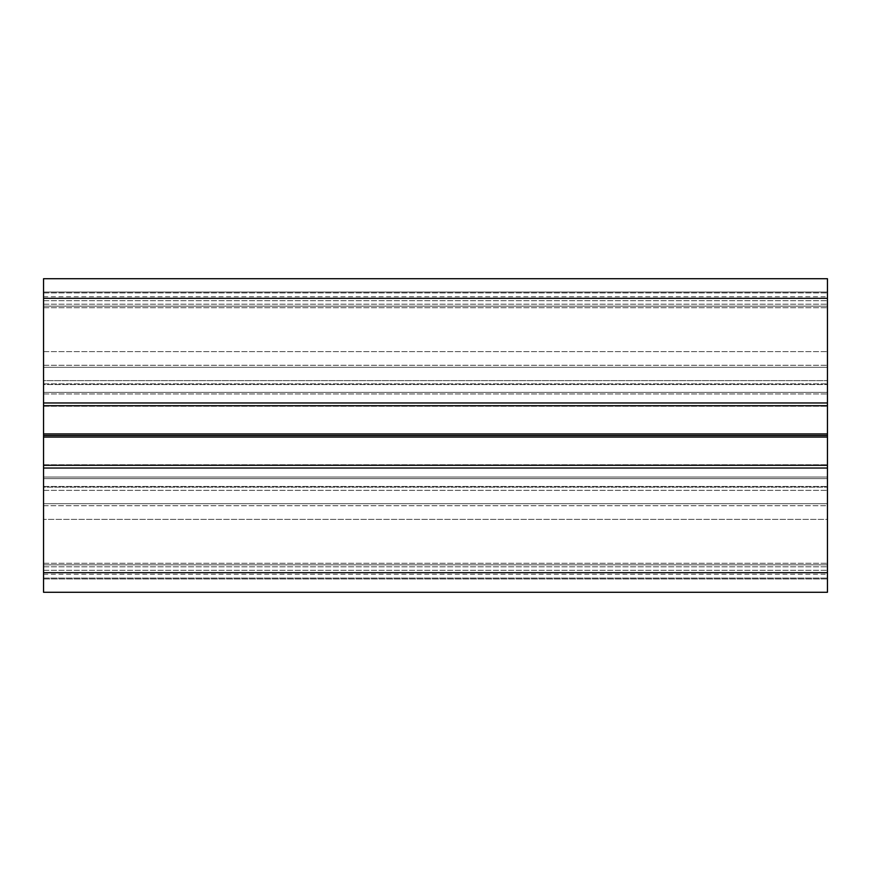 <?xml version="1.0" encoding="UTF-8"?>
<svg xmlns="http://www.w3.org/2000/svg" width="871" height="871" viewBox="0 0 871 871"><rect width="100%" height="100%" fill="white"/><g stroke="black" fill="none" stroke-linecap="round" stroke-linejoin="round"><path stroke-width="0.65" stroke-dasharray="4.36 3.27" d="M43.55 505.703L43.55 570.276L43.55 505.703L827.45 505.703L827.45 578.115L827.45 487.161L827.45 505.703L43.55 505.703M43.55 578.083L43.55 570.276L43.55 578.115L43.55 574.25L43.55 578.083L827.45 578.083L43.55 578.083M43.55 572.683L827.45 572.683L827.45 592.28L827.45 564.843L827.45 566.803L827.45 564.843L43.55 564.843L827.45 564.843L827.45 503.699L43.55 503.699L827.45 503.699L827.45 478.615L43.55 478.615L827.45 478.615L827.45 477.047L43.55 477.047L827.45 477.047L827.45 478.615L43.55 478.615L827.45 478.615L827.45 519.377L827.45 503.699L43.55 503.699L827.45 503.699L43.55 503.699L827.45 503.699L827.45 578.954L827.45 503.699L827.45 566.803L827.45 564.843L43.55 564.843L827.45 564.843L827.45 592.28L43.55 592.28L827.45 592.28L827.45 564.843L827.45 566.803L827.45 564.843L43.55 564.843L43.55 477.047L43.55 566.803L43.55 564.843L827.45 564.843L827.45 592.28L43.55 592.28L827.45 592.28L43.55 592.28L43.55 292.885L43.55 487.161L827.45 487.161L827.45 292.885L827.45 487.161L43.55 487.161L43.55 465.288L827.45 465.288L827.45 278.72L827.45 367.301L827.45 278.72L43.55 278.72L43.55 306.156L43.55 278.72L827.45 278.72L43.55 278.72L43.55 306.156L827.45 306.156L827.45 304.197L827.45 392.386L827.45 304.197L827.45 306.156L43.55 306.156L43.55 367.301L827.45 367.301L827.45 393.953L827.45 367.301L43.55 367.301L43.55 351.623L43.55 367.301L827.45 367.301L43.55 367.301L43.55 292.046L827.45 292.046L827.45 351.623L827.45 292.046L43.55 292.046L43.55 307.724L43.55 292.046L827.45 292.046L43.55 292.046L43.55 367.301L43.55 306.156L827.45 306.156L43.55 306.156L43.55 278.72L827.45 278.72L43.55 278.72L43.55 298.318L827.45 298.318M43.55 465.288L827.45 465.288L43.55 465.288L43.55 405.712L827.45 405.712M43.55 578.954L827.45 578.954L827.45 563.276L827.45 578.954L43.55 578.954M827.45 519.377L827.45 563.276L827.45 519.377L43.55 519.377L827.45 519.377M43.55 503.699L827.45 503.699L827.45 478.615L827.45 564.843L827.45 503.699L43.55 503.699M43.55 478.615L827.45 478.615L827.45 477.047L827.45 478.615L43.55 478.615M43.55 468.032L827.45 468.032L43.55 468.032L827.45 468.032L827.45 490.373L827.45 465.288M43.55 486.454L827.45 486.454L43.55 486.454M43.55 490.373L827.45 490.373L43.55 490.373M43.55 405.712L43.55 380.627L827.45 380.627L43.55 380.627L43.55 402.968L43.55 384.547L827.45 384.547L43.55 384.547L43.55 380.627L827.45 380.627L43.55 380.627L43.55 402.968L827.45 402.968L43.55 402.968L43.55 298.318M43.55 367.301L827.45 367.301L43.55 367.301L43.55 392.386L827.45 392.386L827.45 393.953L827.45 392.386L43.55 392.386L43.55 306.156L827.45 306.156L43.55 306.156L43.55 367.301L827.45 367.301L43.55 367.301L43.55 393.953L43.55 392.386L827.45 392.386L43.55 392.386L827.45 392.386L43.55 392.386L43.55 367.301M43.55 393.953L827.45 393.953L43.55 393.953L43.55 392.386L43.55 393.953M43.55 392.386L827.45 392.386L43.55 392.386M43.55 306.156L827.45 306.156L43.55 306.156L43.55 304.197L43.55 306.156L827.45 306.156L43.55 306.156M43.55 402.968L827.45 402.968M43.55 433.932L827.45 433.932M43.55 435.5L827.45 435.5M43.55 437.068L827.45 437.068M827.45 572.683L827.45 468.032M43.55 564.843L827.45 564.843L827.45 566.803L827.45 564.843L43.55 564.843M43.55 570.276L827.45 570.276L43.55 570.276M43.55 383.839L827.45 383.839L43.55 383.839M43.55 365.297L827.45 365.297L43.55 365.297M43.55 300.724L827.45 300.724L43.55 300.724M43.55 292.917L827.45 292.917L43.55 292.917M43.55 351.623L827.45 351.623L43.55 351.623M43.55 307.724L827.45 307.724L43.55 307.724M43.55 563.276L827.45 563.276L43.55 563.276M43.55 578.115L827.45 578.115L43.55 578.115M43.55 574.25L827.45 574.25M43.55 292.885L827.45 292.885L43.55 292.885M43.55 296.75L827.45 296.75M43.55 464.776L827.45 464.776L43.55 464.776M43.55 406.224L827.45 406.224L43.55 406.224M43.55 566.803L827.45 566.803L43.55 566.803M43.55 304.197L827.45 304.197L43.55 304.197"/><path stroke-width="1.31" d="M43.55 592.28L827.45 592.28L827.45 468.032L43.55 468.032L43.55 592.28M43.55 298.318L827.45 298.318L827.45 278.72L43.55 278.72L43.55 465.288L827.45 465.288L827.45 468.032M43.55 465.288L43.55 468.032M43.55 437.068L827.45 437.068L827.45 465.288M43.55 435.5L827.45 435.5L827.45 437.068M43.55 433.932L827.45 433.932L827.45 435.5M43.55 405.712L827.45 405.712L827.45 433.932M43.55 402.968L827.45 402.968L827.45 405.712M827.45 298.318L827.45 402.968M43.55 572.683L827.45 572.683"/></g></svg>
